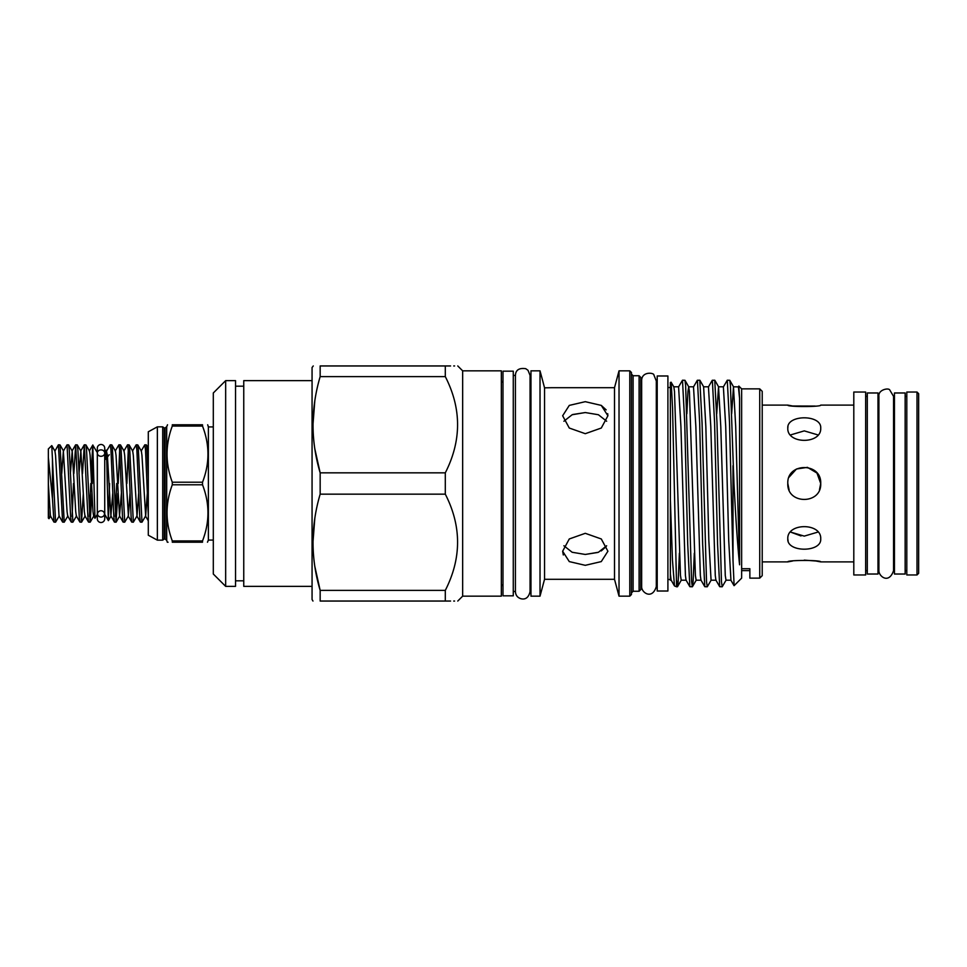<?xml version="1.0" encoding="UTF-8"?>
<svg xmlns="http://www.w3.org/2000/svg" width="967" height="967" viewBox="0 0 967 967"><rect width="100%" height="100%" fill="white"/><g stroke="black" fill="none" stroke-linecap="round" stroke-linejoin="round"><path stroke-width="1.45" d="M97.316 453.088L97.316 448.192A3.699 3.699 0 0 1 101.015 444.494A3.699 3.699 0 0 1 104.726 448.192L104.726 453.088A3.699 3.191 180 0 0 97.316 453.088A3.699 3.191 180 0 0 104.726 453.088M101.015 510.721A3.699 3.191 180 0 1 101.015 517.091A3.699 3.191 180 0 1 101.015 510.721M97.316 451.903L97.316 518.808A3.699 3.699 0 0 0 101.015 522.506A3.699 3.699 0 0 0 104.726 518.808L104.726 513.912M104.726 451.903L104.726 515.097M52.46 458.793L52.46 498.779L53.983 522.095L55.59 522.18L51.771 445.606L54.938 451.093L55.554 455.348L59.035 515.907L62.625 522.095L64.233 522.18L60.002 444.905L58.395 444.82L62.625 522.095M54.938 451.093L58.395 444.82M61.731 473.6L63.363 451.093L67.037 444.82L70.639 516.994L71.268 522.095L72.863 522.18L69.273 450.006L68.645 444.905L67.037 444.82M73.855 473.6L75.68 444.82L79.282 516.994L79.898 522.095L81.506 522.18L77.904 450.006L77.287 444.905L75.68 444.82M82.497 473.6L84.322 444.82L87.912 516.994L88.541 522.095L90.149 522.18L86.546 450.006L85.918 444.905L84.322 444.82M59.265 515.907L55.59 522.18M67.908 515.907L64.233 522.18M72.114 516.414L73.516 483.5M76.538 515.907L72.863 522.18M83.331 493.4L81.506 522.18M89.399 516.414L90.801 483.5M91.974 493.4L90.149 522.18M105.137 451.952L106.237 450.138L107.397 455.348L110.891 515.907L112.74 493.4M105.681 459.289C106.213 438.704 106.757 455.53 107.264 483.5L108.34 520.609L109.597 483.5M109.247 454.695L107.506 456.932M92.312 483.5L92.784 445.086L94.984 518.288L96.905 515.048M96.905 451.952L92.784 445.086L91.14 473.6M52.46 498.779L48.35 457.439L48.35 518.058L49.027 518.663L50.622 515.907M48.35 457.439L48.35 448.942L51.771 445.606M48.35 509.561L48.966 518.675M141.134 451.093L144.808 444.82L145.521 450.006L148.302 515.338M148.302 478.242L147.032 450.006L146.404 444.905L144.808 444.82M106.563 451.093L110.238 444.82L110.963 450.006L113.84 516.994L114.469 522.095L116.076 522.18L112.474 450.006L111.846 444.905L110.238 444.82M115.206 451.093L118.881 444.82L119.606 450.006L122.483 516.994L123.111 522.095L124.719 522.18L121.117 450.006L120.488 444.905L118.881 444.82M119.642 450.586L118.228 483.5M123.849 451.093L127.523 444.82L128.236 450.006L131.125 516.994L131.754 522.095L133.349 522.18L129.759 450.006L129.131 444.905L127.523 444.82M128.273 450.586L126.87 483.5M132.491 451.093L136.166 444.82L136.879 450.006L139.768 516.994L140.384 522.095L141.992 522.18L138.39 450.006L137.773 444.905L136.166 444.82M109.247 493.339L109.247 483.5M115.315 516.414L116.717 483.5M117.889 493.4L116.076 522.18M120.488 444.905L124.066 451.093L124.683 455.348L128.393 515.907L124.719 522.18M129.131 444.905L132.709 451.093L133.313 455.348L137.024 515.907L133.349 522.18M137.773 444.905L141.351 451.093L141.956 455.348L145.666 515.907L141.992 522.18M917.006 483.5L917.006 392.034L906.804 392.034L906.804 574.966L917.006 574.966L917.006 483.5M917.006 574.966L918.65 573.322L918.65 393.678L917.006 392.034M878 483.5L878 392.977L867.302 392.977L867.302 574.023L878 574.023L878 483.5M878 570.639L878.906 570.639L878.906 396.349L878.906 570.639C878.665 576.187 888.818 584.612 893.556 570.651L893.556 396.349L889.725 389.919C888.407 387.61 878 389.774 878.906 396.349L878 396.361M905.148 483.5L905.148 392.977L894.451 392.977L894.451 574.023L905.148 574.023L905.148 483.5M819.472 489.798L820.717 483.5C821.745 504.726 786.787 504.738 787.803 483.5L789.096 489.894M865.658 483.5L865.658 392.034L853.801 392.034L853.801 574.966L865.658 574.966L865.658 483.5M853.801 405.113L820.717 405.113C821.745 407.01 786.8 407.01 787.803 405.113L792.517 405.971M820.717 428.079C821.745 444.409 786.8 444.445 787.803 428.079C786.787 414.396 821.732 414.396 820.717 428.079M801.002 535.948L790.583 532.08L804.254 536.117L817.937 532.08M820.717 538.921C821.745 552.592 786.8 552.616 787.803 538.921C786.787 522.579 821.732 522.567 820.717 538.921M792.517 561.029L787.803 561.887C786.787 559.99 821.732 559.99 820.717 561.887L815.918 561.017M815.773 560.993L804.23 560.135M787.936 426.64L787.803 428.079M792.71 405.995L815.229 406.08M787.803 483.5C786.775 462.286 821.72 462.238 820.717 483.5L816.97 473.044L807.469 467.363L796.47 468.995L789.048 477.202M207.687 424.779L208.376 426.918L208.376 540.082L207.482 542.221M172.295 484.781L172.295 482.219L202.514 482.219L202.514 484.781L172.295 484.781C165.297 503.456 165.297 522.18 172.295 540.928L202.514 540.928C209.754 522.24 209.754 503.529 202.514 484.781M202.514 540.928L202.514 542.221C209.754 542.221 209.754 542.221 202.514 542.221L172.295 542.221C165.309 542.221 165.309 542.221 172.295 542.221L172.295 540.928M165.103 427.946L164.257 427.946L164.257 539.054L165.103 539.054L165.103 427.946L166.699 426.725L166.699 540.275L167.291 542.221L168.077 542.221M164.257 539.054L162.698 540.154L162.698 426.846L157.355 426.846L148.302 431.778L148.302 535.222L157.355 540.154L157.355 426.846M235.537 380.635L235.537 586.365L225.662 586.365L225.662 380.635L235.537 380.635M462.661 370.845L462.661 596.155L501.341 596.155L501.341 370.845L462.661 370.845L457.766 365.949M314.904 566.759L320.162 590.39C310.661 558.491 310.661 526.411 320.162 494.161L320.162 472.839C310.661 440.928 310.661 408.86 320.162 376.61L445.303 376.61L445.303 365.949C461.658 365.949 461.658 365.949 445.303 365.949L450.586 365.949M453.728 365.949L454.599 365.949M445.303 376.61C461.658 408.594 461.658 440.662 445.303 472.839L445.303 494.161C461.658 526.145 461.658 558.225 445.303 590.39L445.303 601.051C461.658 601.051 461.658 601.051 445.303 601.051L320.162 601.051L320.162 590.39L445.303 590.39M225.662 586.365L213.308 574.023L213.308 392.977L225.662 380.635M312.063 586.365L243.757 586.365L243.757 380.635L312.063 380.635M312.97 601.051L312.063 599.492L312.063 367.508L313.272 365.949M320.162 376.61L320.162 365.949C310.661 365.949 310.661 365.949 320.162 365.949L445.303 365.949M314.807 400.822L312.97 424.718M314.904 449.196L320.162 472.839L445.303 472.839M320.162 494.161L445.303 494.161M530.968 375.486L530.061 375.486L530.061 591.635L530.061 375.365L527.994 370.276L525.722 368.681C519.134 367.762 515.689 369.998 515.411 375.365L513.272 375.486M513.272 591.514L515.411 591.514L515.411 375.486M513.272 483.5L513.272 371.171L502.985 371.171L502.985 595.829L513.272 595.829L513.272 483.5M639.102 375.74L639.102 591.26L640.746 589.616L640.746 377.384L639.102 375.74L633.095 375.74L631.451 374.096M629.795 370.845L629.795 596.155L631.451 594.512L631.451 372.488L629.795 370.845L619.025 370.845L619.025 596.155L614.504 579.293L614.504 387.707L619.025 370.845M540.021 483.5L540.021 370.845L530.968 370.845L530.968 596.155L540.021 596.155L540.021 483.5M614.504 579.293L544.542 579.293L544.542 387.84L543.067 382.207L544.542 387.84L551.528 387.707L544.542 387.84M585.277 433.687L569.273 428.03L562.649 415.762L569.285 405.403L585.277 401.68L601.281 405.403L607.905 415.762L601.293 428.03L585.277 433.687M607.905 415.762L607.711 413.683M606.164 409.875L601.269 405.391M606.647 421.237L598.404 414.734L585.277 412.546L572.15 414.734L563.906 421.237M562.649 551.238L569.273 538.97L585.277 533.313L601.293 538.97L607.905 551.238L601.269 561.597L585.277 565.32L569.285 561.597L562.649 551.238L563.314 554.985M597.944 552.435L585.277 554.454L598.416 552.266L606.647 545.763M606.152 546.585L601.244 550.936M667.907 483.5L667.907 375.982L657.209 375.982L657.209 591.018L667.907 591.018L667.907 483.5M759.736 388.867L762.214 391.333L762.214 575.667L759.736 578.133L759.736 388.867L741.641 388.867L738.836 386.063L739.574 398.368L739.574 564.788C737.652 546.198 735.778 519.11 733.965 483.5L730.423 385.277L729.771 380.309L727.281 380.224L723.376 386.897L725.721 426.665L728.707 540.335L730.943 580.2L726.012 580.2L725.262 575.462L720.778 426.665L718.541 386.8L723.473 386.8M734.098 585.676L741.641 578.133L741.641 388.867M731.644 413.803L733.469 386.8L738.304 386.897L738.836 386.063M734.11 585.676L732.998 560.135L732.998 465.671M694.318 553.197L693.097 581.723L692.348 586.776L691.598 581.723L685.627 385.277L684.974 380.309L682.484 380.224L678.58 386.897L680.925 426.665L685.41 575.462L686.05 580.103L689.858 586.691L687.718 544.203L684.733 422.797L682.484 380.224M732.998 560.135L729.517 422.797L727.281 380.224M726.108 580.103L722.204 586.776L721.455 581.723L716.982 422.797L714.746 380.224L712.256 380.309L708.448 386.897L710.793 426.665L715.266 575.462L715.906 580.103L719.714 586.691L717.574 544.203L714.589 422.797L712.353 380.224M711.18 580.103L707.276 586.776L706.526 581.723L702.054 422.797L699.806 380.224L697.316 380.309L693.508 386.897L695.853 426.665L700.338 575.462L700.978 580.103L704.786 586.691L702.646 544.203L699.661 422.797L697.425 380.224M722.204 586.776L719.714 586.691M707.276 586.776L704.786 586.691M692.348 586.776L689.858 586.691M671.219 580.2L670.373 580.2L670.373 382.485L671.098 382.219L673.854 386.897L674.495 391.538L680.466 575.462L681.215 580.2L686.159 580.2M670.373 500.024L672.44 559.978L674.482 585.929L676.586 586.776L672.548 407.893L671.183 382.279M679.39 553.197L678.157 581.723L677.42 586.776L676.586 580.563M686.86 413.803L687.936 391.538L688.685 386.8L689.423 391.538L695.394 575.462L696.143 580.2L701.087 580.2M708.545 386.8L703.613 386.8L705.85 426.665L708.835 540.335L711.071 580.2L716.015 580.2M716.716 413.803L718.541 386.8M733.469 386.8L735.706 426.665L739.574 564.788M670.373 573.999L671.122 580.103L674.482 585.929M738.413 386.8L739.574 398.368M759.736 578.133L749.86 578.133L749.86 568.729L741.641 568.729M563.906 545.763L572.15 552.266L585.277 554.454M572.742 414.517L585.277 412.546M314.807 518.385L312.97 542.282M454.587 601.051L453.716 601.051M450.586 601.051L445.303 601.051M320.162 601.051C310.661 601.051 310.661 601.051 320.162 601.051M202.514 482.219C209.754 463.531 209.754 444.808 202.514 426.072L172.295 426.072C165.297 444.747 165.297 463.459 172.295 482.219M172.295 426.072L172.295 424.779C165.309 424.779 165.309 424.779 172.295 424.779L202.514 424.779L202.514 426.072M167.521 424.779L166.699 426.725M202.514 424.779C209.754 424.779 209.754 424.779 202.514 424.779M787.803 538.921L788.117 541.157M817.937 434.92L804.266 430.883L790.583 434.92M111.846 444.905L115.424 451.093L116.04 455.348L119.521 515.907L121.383 493.4M128.393 515.907L130.025 493.4M137.024 515.907L138.668 493.4M145.666 515.907L147.31 493.4M48.35 483.5L50.405 515.907L53.983 522.095M63.363 451.093L67.074 511.652L67.678 515.907L71.268 522.095M70.361 473.6L72.223 451.093L75.716 511.652L76.32 515.907L79.898 522.095M79.004 473.6L80.865 451.093L84.359 511.652L84.963 515.907L88.541 522.095M85.918 444.905L89.508 451.093L90.112 455.348L92.989 511.652L93.606 515.907L94.984 518.288M639.102 591.26L633.095 591.26L633.095 375.74M97.316 513.912L97.316 518.808M867.302 396.361L865.658 396.361M894.451 570.639L893.556 570.639L893.556 396.349L894.451 396.361M906.804 396.361L905.148 396.361M787.803 405.113L762.214 405.113M213.308 540.082L208.376 540.082M164.257 427.946L162.698 426.846M162.698 540.154L157.355 540.154M502.985 584.394L501.341 586.038M243.757 386.184L235.537 386.184M515.411 591.514L515.411 375.365M633.095 591.26L631.451 592.904M543.067 382.207L540.021 370.845M614.504 387.707L551.528 387.707M641.653 380.986L640.746 380.986M657.209 380.986L656.303 380.986L653.885 374.954C654.139 372.766 641.943 371.062 641.653 380.382L641.653 586.618C641.326 592.529 652.133 600.205 656.303 586.618L657.209 586.014M656.303 586.618L656.303 380.382M670.373 387.501L667.907 387.501M677.516 586.691L681.324 580.103M684.974 380.309L688.782 386.897M692.445 586.691L696.252 580.103M699.903 380.309L703.71 386.897M714.843 380.309L718.65 386.897M729.771 380.309L733.578 386.897M673.745 386.8L678.689 386.8M688.685 386.8L693.617 386.8M670.373 579.499L667.907 579.499M730.834 580.103L734.05 585.651M677.42 586.776L676.586 586.776M749.86 570.639L741.641 570.639M641.653 586.014L640.746 586.014M544.542 579.293L540.021 596.155M629.795 596.155L619.025 596.155M515.411 591.635C515.653 595.321 517.538 597.691 521.068 598.766C522.784 599.129 528.055 600.156 530.061 591.635M530.968 591.514L530.061 591.514M243.757 580.816L235.537 580.816M462.661 596.155L457.766 601.051M502.985 382.606L501.341 380.962M165.103 539.054L166.699 540.275M213.308 426.918L208.376 426.918M853.801 561.887L820.717 561.887M787.803 561.887L762.214 561.887M906.804 570.639L905.148 570.639M867.302 570.639L865.658 570.639M148.302 520.838L145.449 515.907M140.384 522.095L136.806 515.907M131.754 522.095L128.164 515.907M123.111 522.095L119.521 515.907M114.469 522.095L110.891 515.907M111.108 515.907L108.389 520.609L105.137 515.048M119.751 515.907L116.161 522.095M148.302 448.168L146.404 444.905M60.002 444.905L63.58 451.093M68.645 444.905L72.223 451.093M77.287 444.905L80.865 451.093M81.603 522.095L85.181 515.907M90.245 522.095L93.823 515.907M72.005 451.093L75.583 444.905M80.648 451.093L84.226 444.905M89.278 451.093L92.832 444.965"/></g></svg>
